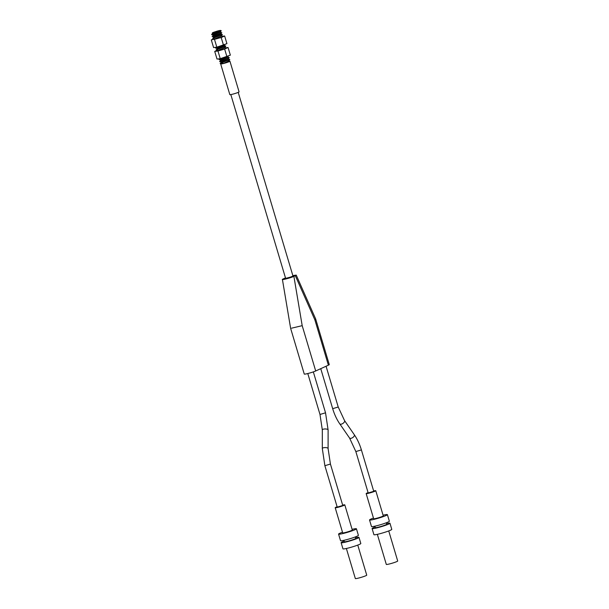 <?xml version="1.0" encoding="UTF-8"?>
<svg xmlns="http://www.w3.org/2000/svg" width="609" height="609" viewBox="0 0 609 609"><rect width="100%" height="100%" fill="white"/><g stroke="black" fill="none" stroke-linecap="round" stroke-linejoin="round"><path stroke-width="0.91" d="M283.33 278.876L282.416 279.478L290.638 328.373L304.256 374.063A6.425 0.571 163.4 0 0 308.847 373.264A6.425 0.571 163.4 0 0 315.698 370.972L302.193 325.663L293.896 276.364C289.991 278.214 278.846 280.863 283.33 278.876L285.484 277.917M293.896 276.364L296.233 275.101L292.838 275.595M285.591 278.26L288.308 277.97L292.982 276.06M291.627 328.167L302.193 325.663M295.312 275.717L314.876 319.87L315.645 318.903L329.263 364.593A6.425 0.571 163.4 0 1 328.388 365.179L315.698 370.972M315.645 318.903L296.233 275.101M238.218 92.378L293.02 276.197L292.495 276.547L285.629 278.397L230.826 94.578M324.879 465.702L330.421 464.05L342.768 505.47L337.226 507.122L324.879 465.702L322.313 448.567A2.893 0.99 180 0 1 323.554 447.752A2.893 0.99 180 0 1 326.546 447.691A2.893 0.99 180 0 1 328.099 448.567L328.106 429.954A2.893 0.99 180 0 0 326.553 429.071A2.893 0.99 180 0 0 323.562 429.132A2.893 0.99 180 0 0 322.321 429.946L319.991 414.47L325.533 412.811L313.331 371.886M355.846 451.566L361.396 449.906L373.743 491.326L368.194 492.978L355.846 451.566L349.543 438.008A2.893 1.439 145.4 0 0 351.096 438.313A2.893 1.439 145.4 0 0 353.7 436.714A2.893 1.439 145.4 0 0 354.301 434.727L344.527 420.568A2.893 1.439 145.4 0 1 343.925 422.562A2.893 1.439 145.4 0 1 341.322 424.161A2.893 1.439 145.4 0 1 339.769 423.856C336.762 419.479 334.402 414.417 332.681 408.669L338.223 407.018L326.066 366.237M344.801 504.861L352.299 530.013A5.017 0.449 163.4 0 1 351.621 530.469A5.017 0.449 163.4 0 1 346.277 532.258A5.017 0.449 163.4 0 1 342.692 532.883L335.194 507.723A5.017 0.449 -16.6 0 0 337.523 507.426A5.017 0.449 -16.6 0 0 342.418 505.98A5.017 0.449 -16.6 0 0 344.801 504.861A5.017 0.449 -16.6 0 0 342.669 505.12M337.12 506.772A5.017 0.449 -16.6 0 0 335.194 507.723M342.494 532.213A9.318 0.83 -16.6 0 0 339.837 533.271A9.318 0.83 -16.6 0 0 338.566 534.108A9.318 0.83 -16.6 0 0 345.227 532.959A9.318 0.83 -16.6 0 0 355.161 529.632A9.318 0.83 -16.6 0 0 356.432 528.787A9.318 0.83 -16.6 0 0 352.101 529.35M356.432 528.787L358.389 535.349A9.318 0.83 163.4 0 1 357.118 536.194A9.318 0.83 163.4 0 1 347.183 539.521A9.318 0.83 163.4 0 1 340.522 540.678L338.566 534.108M355.367 536.917L355.785 538.333A5.976 0.533 163.4 0 1 354.971 538.874A5.976 0.533 163.4 0 1 348.599 541.005A5.976 0.533 163.4 0 1 344.329 541.744L343.91 540.328M344.146 541.135A9.318 0.83 -16.6 0 0 342.395 541.858A9.318 0.83 -16.6 0 0 341.124 542.703A9.318 0.83 -16.6 0 0 347.785 541.546A9.318 0.83 -16.6 0 0 357.719 538.219A9.318 0.83 -16.6 0 0 358.99 537.374A9.318 0.83 -16.6 0 0 355.603 537.724M358.99 537.374L360.817 543.51A9.318 0.83 163.4 0 1 359.546 544.355A9.318 0.83 163.4 0 1 349.612 547.681A9.318 0.83 163.4 0 1 342.958 548.838L341.124 542.703M357.765 545.085L366.732 575.155A5.945 0.525 163.4 0 1 365.918 575.688A5.945 0.525 163.4 0 1 359.584 577.812A5.945 0.525 163.4 0 1 355.336 578.55L346.369 548.481M375.776 490.717L383.274 515.876A5.017 0.449 163.4 0 1 382.589 516.325A5.017 0.449 163.4 0 1 377.245 518.114A5.017 0.449 163.4 0 1 373.66 518.739L366.161 493.587A5.017 0.449 -16.6 0 0 368.491 493.282A5.017 0.449 -16.6 0 0 373.393 491.836A5.017 0.449 -16.6 0 0 375.776 490.717A5.017 0.449 -16.6 0 0 373.637 490.976M368.095 492.628A5.017 0.449 -16.6 0 0 366.161 493.587M373.462 518.069A9.318 0.83 -16.6 0 0 370.805 519.127A9.318 0.83 -16.6 0 0 369.534 519.972A9.318 0.83 -16.6 0 0 376.195 518.815A9.318 0.83 -16.6 0 0 386.129 515.488A9.318 0.83 -16.6 0 0 387.4 514.643A9.318 0.83 -16.6 0 0 383.069 515.206M387.4 514.643L389.357 521.205A9.318 0.83 163.4 0 1 388.085 522.05A9.318 0.83 163.4 0 1 378.151 525.377A9.318 0.83 163.4 0 1 371.49 526.534L369.534 519.972M386.334 522.773L386.753 524.189A5.976 0.533 163.4 0 1 385.939 524.73A5.976 0.533 163.4 0 1 379.567 526.861A5.976 0.533 163.4 0 1 375.296 527.607L374.878 526.191M375.121 526.998A9.318 0.83 -16.6 0 0 373.37 527.714A9.318 0.83 -16.6 0 0 372.099 528.559A9.318 0.83 -16.6 0 0 378.752 527.402A9.318 0.83 -16.6 0 0 388.687 524.075A9.318 0.83 -16.6 0 0 389.958 523.23A9.318 0.83 -16.6 0 0 386.578 523.58M389.958 523.23L391.785 529.366A9.318 0.83 163.4 0 1 390.514 530.211A9.318 0.83 163.4 0 1 380.587 533.537A9.318 0.83 163.4 0 1 373.926 534.694L372.099 528.559M388.74 530.941L397.7 561.011A5.945 0.525 163.4 0 1 396.885 561.551A5.945 0.525 163.4 0 1 390.552 563.668A5.945 0.525 163.4 0 1 386.304 564.406L377.344 534.344M229.646 61.121A4.819 0.426 163.4 0 1 229.928 61.174A4.819 0.426 163.4 0 1 229.266 61.616A4.819 0.426 163.4 0 1 224.135 63.336A4.819 0.426 163.4 0 1 220.686 63.93A4.819 0.426 163.4 0 1 221.052 63.64M221.935 63.694L226.008 62.697M229.928 61.174L239.071 91.852A4.819 0.426 163.4 0 1 238.416 92.294A4.819 0.426 163.4 0 1 233.277 94.014A4.819 0.426 163.4 0 1 229.829 94.608L220.686 63.93M229.677 61.121L228.238 60.786M228.109 61.334C232.455 60.367 227.423 62.506 223.769 63.298L220.192 63.435L229.768 59.492M215.175 32.323L218.068 31.31L215.175 32.323M218.966 30.656A5.154 0.457 -16.6 0 0 217.87 30.922C212.138 32.68 211.057 33.244 214.627 32.62C217.999 31.912 223.396 29.689 218.966 30.656L221.189 30.694L211.597 34.584L213.919 34.051C217.649 32.871 220.07 31.82 221.189 30.892L219.78 32.399L213.485 35.116L212.183 36.586L221.767 32.65M212.267 33.046L214.627 32.62L212.267 33.046M227.675 58.867L229.76 59.454L220.184 63.435M227.104 56.949L229.19 57.535L221.897 60.824C218.73 61.707 218.875 61.616 222.331 60.565M228.025 56.218L219.019 59.522L220.922 60.04L219.613 61.517L229.197 57.573M221.783 58.723C218.327 59.781 218.182 59.865 221.349 58.982L228.413 56.043M224.241 47.365L226.335 47.944M223.67 45.447L225.764 46.025L216.187 50.014L225.764 46.071M224.599 44.716L217.9 47.395L215.594 48.02L216.324 47.243M215.594 48.02L224.987 44.541M220.245 33.944L222.331 34.523L212.762 38.512L222.338 34.568M220.816 35.862L222.902 36.441M219.674 32.026L221.737 32.734C220.618 33.662 218.197 34.713 214.467 35.893L212.16 36.51M223.769 63.298L228.352 61.159L229.677 59.766M219.621 61.517L221.493 61.958L227.781 59.24L229.106 57.855M221.493 61.958L220.161 63.359M219.019 59.522L219.758 58.746M216.165 49.93L217.489 48.537L223.785 45.82L225.102 44.434M222.498 46.17L223.275 46.033M212.731 38.428L214.063 37.035L220.351 34.317L221.676 32.924M220.922 60.04L227.21 57.322L228.535 55.937M216.195 50.014L218.06 50.456L224.356 47.738L225.673 46.353M212.762 38.512L214.634 38.953L220.922 36.236L222.247 34.842M225.886 47.753L228.071 47.487L224.637 49.055L217.969 51.011L214.726 51.407L217.238 50.258M217.558 50.334A4.819 0.426 -16.6 0 0 217.436 50.387A4.819 0.426 -16.6 0 0 216.781 50.821A4.819 0.426 -16.6 0 0 220.222 50.227A4.819 0.426 -16.6 0 0 225.36 48.507M228.071 47.487L230.354 55.153L220.252 58.685L217.017 59.073L214.726 51.407M217.969 51.011L220.252 58.685M224.637 49.055L226.921 56.721M222.46 36.251L224.637 35.984L226.929 43.65L216.819 47.182L213.584 47.571L211.3 39.905L213.812 38.755M221.935 37.004A4.819 0.426 163.4 0 1 216.796 38.725A4.819 0.426 163.4 0 1 213.348 39.319A4.819 0.426 163.4 0 1 214.01 38.885A4.819 0.426 163.4 0 1 214.124 38.831M224.637 35.984L221.204 37.552L211.3 39.905M214.535 39.509L216.819 47.182M221.204 37.552L223.495 45.218M314.876 319.87L328.388 365.179M221.737 32.734L219.902 32.269M307.789 373.538L319.991 414.47M328.106 429.954L325.533 412.811M322.321 429.946L322.313 448.567M330.421 464.05L328.099 448.567M320.753 368.666L332.681 408.669M344.527 420.568L338.223 407.018M339.769 423.856L349.543 438.008M361.396 449.906C359.668 444.167 357.308 439.104 354.301 434.727M215.624 48.096L217.489 48.537M212.191 36.593L214.063 37.035M211.62 34.675L213.485 35.116M211.597 34.584L212.914 33.198"/></g></svg>

